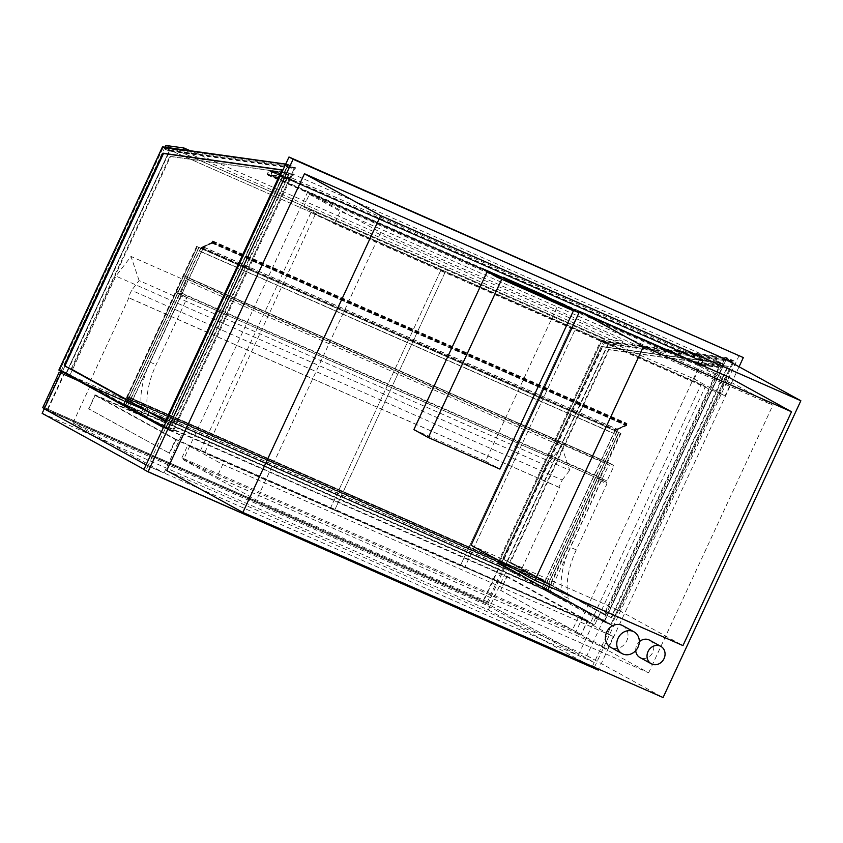 <?xml version="1.0" encoding="UTF-8"?>
<svg xmlns="http://www.w3.org/2000/svg" width="843" height="843" viewBox="0 0 843 843"><rect width="100%" height="100%" fill="white"/><g stroke="black" fill="none" stroke-linecap="round" stroke-linejoin="round"><path stroke-width="0.63" stroke-dasharray="4.21 3.16" d="M649.5 640.143A9.926 8.736 -61.2 0 1 652.724 652.356A9.926 8.736 -61.2 0 1 639.942 657.529M635.727 650.627A9.926 8.736 -61.2 0 1 639.31 641.765M622.682 625.622A12.403 10.927 -61.2 0 1 626.718 640.901A12.403 10.927 -61.2 0 1 610.732 647.361M739.069 366.768L598.699 669.184M724.664 358.855L586.897 655.643L166.703 470.542M598.256 670.122L143.921 469.53M739.206 355.335L594.136 667.867M699.764 365.03L307.569 192.267L183.374 459.825L575.558 632.598L699.764 365.03L772.852 405.23L380.667 232.468L307.569 192.267M183.374 459.825L256.462 500.025L648.657 672.798L575.558 632.598M380.667 232.468L256.462 500.025M648.657 672.798L772.852 405.23M586.897 655.643L663.083 697.54M600.985 479.983L600.985 481.111L606.981 483.756L606.992 482.628L595.843 477.149L543.661 589.573L560.563 598.867A1.981 0.938 -66.2 0 0 560.595 598.888A1.981 0.938 -66.2 0 0 562.018 597.898A1.981 0.938 -66.2 0 0 562.513 595.685A52.087 24.595 113.8 0 1 570.279 547.255L600.985 481.111M606.992 482.628L601.839 479.793L549.657 592.218L566.57 601.512A1.981 0.938 -66.2 0 0 566.601 601.533A1.981 0.938 -66.2 0 0 568.024 600.543A1.981 0.938 -66.2 0 0 568.519 598.319A52.087 24.595 113.8 0 1 576.285 549.899L606.981 483.756M549.657 592.218L541.596 588.435L544.315 582.597L541.227 580.901L542.038 579.088L544.114 580.226L541.838 579.541L541.427 580.448L544.726 582.26L541.807 587.992L547.866 590.89L124.206 404.05L125.86 404.956L198.916 247.568L620.322 433.207L197.273 246.662L615.074 430.71L613.82 433.407L615.032 430.531L626.718 425.083L626.823 423.639L625.622 425.367L615.39 429.751L625.664 425.146L626.929 423.407L626.497 425.589L617.845 429.466L615.569 434.377L617.677 429.54L615.074 430.71L542.007 588.108L543.661 589.015L546.58 583.272L543.661 589.573L129.453 407.106L146.366 416.41A1.981 0.938 -66.2 0 0 146.397 416.421A1.981 0.938 -66.2 0 0 147.82 415.441A1.981 0.938 -66.2 0 0 148.315 413.218A52.087 24.595 113.8 0 1 156.081 364.787L186.777 298.643L186.788 297.516L180.781 294.871L180.781 295.998L186.777 298.643M601.839 479.793L595.843 477.149M186.788 297.516L181.645 294.692L129.453 407.106L127.398 405.978L541.596 588.435M180.781 294.871L175.639 292.047L123.457 404.461L140.359 413.765A1.981 0.938 -66.2 0 0 140.391 413.776A1.981 0.938 -66.2 0 0 141.824 412.796A1.981 0.938 -66.2 0 0 142.319 410.573A52.087 24.595 113.8 0 1 150.075 362.142L180.781 295.998M123.457 404.461L129.453 407.106L132.383 400.815L546.58 583.272M175.639 292.047L181.645 294.692M47.84 409.593L64.015 374.735L60.875 373.006L500.563 566.77L604.989 341.794L604.81 338.844L499.33 566.096L503.029 568.129L486.854 602.977L44.142 407.548L60.317 372.701L499.33 566.096L483.144 600.943L486.854 602.977M44.142 407.548L483.144 600.943M503.029 568.129L64.015 374.735M63.531 374.555L504.146 568.656L487.654 604.178L47.039 410.077L63.531 374.555L60.844 373.08M47.039 410.077L44.352 408.602M487.654 604.178L42.719 407.706M504.146 568.656L499.815 566.275L483.324 601.797M60.327 372.669L499.815 566.275M471.068 545.252L619.141 610.48L727.688 376.642M619.141 610.48L682.967 645.59M139.106 280.593L130.992 256.441L115.902 276.093L69.885 375.24L88.252 385.346L128.863 297.853L128.284 297.526L131.624 290.34L139.106 280.593L569.72 470.278L561.596 446.137L130.992 256.441M561.596 446.137L546.517 465.779L500.489 564.936L518.856 575.031L559.467 487.539L558.888 487.222L562.228 480.025L131.624 290.34M562.228 480.025L569.72 470.278M558.888 487.222L128.284 297.526M559.467 487.539L128.863 297.853M518.856 575.031L88.252 385.346M500.489 564.936L69.885 375.24M546.517 465.779L115.902 276.093M303.554 206.904L309.392 194.311L699.985 366.368L694.137 378.96L303.554 206.904L334.439 223.89L725.022 395.947L730.87 383.354L340.277 211.298L334.439 223.89M694.137 378.96L725.022 395.947M309.392 194.311L340.277 211.298M699.985 366.368L730.87 383.354M222.763 464.472L613.346 636.528L607.508 649.121L216.914 477.064L222.763 464.472L187.757 445.22L578.351 617.276L613.346 636.528M578.351 617.276L572.502 629.869L607.508 649.121M572.502 629.869L181.909 457.812L216.914 477.064M181.909 457.812L187.757 445.22M607.002 480.942L180.792 293.185A1.486 0.706 113.8 0 1 179.58 294.207L605.759 481.943A1.486 0.706 -66.2 0 0 605.78 481.964A1.486 0.706 -66.2 0 0 607.002 480.942L613.472 467.001A1.486 0.706 -66.2 0 0 613.483 465.304L610.184 463.492A1.486 0.706 -66.2 0 0 610.153 463.481A1.486 0.706 -66.2 0 0 608.941 464.504L182.731 276.757A1.486 0.706 113.8 0 1 183.953 275.735A1.486 0.706 113.8 0 1 183.974 275.745L187.272 277.558A1.486 0.706 113.8 0 1 187.262 279.244L613.472 467.001M605.759 481.943L179.548 294.196A1.486 0.706 113.8 0 1 179.548 294.196L605.78 481.964M176.25 292.384A1.486 0.706 113.8 0 1 176.261 290.698L602.471 478.445A1.486 0.706 -66.2 0 0 602.46 480.131M602.471 478.445L608.941 464.504M176.261 290.698L182.731 276.757M180.792 293.185L187.262 279.244M201.15 247.505L211.456 242.679L212.721 240.95L212.299 243.132L203.648 247.01L201.372 251.909L203.479 247.083L200.866 248.253L199.622 250.951L200.824 248.063L212.331 242.9L212.626 241.172L211.424 242.9L201.15 247.505L615.348 429.972M200.824 248.063L615.032 430.531M199.517 250.887L613.715 433.355M199.622 250.951L613.82 433.407M203.479 247.083L617.677 429.54M201.266 251.857L615.464 434.314M201.372 251.909L615.569 434.377M203.648 247.01L617.845 429.466M201.192 247.284L615.39 429.751M285.703 164.09L287.969 164.406L165.333 428.592L163.416 427.538L181.34 435.641L90.338 385.599L504.536 568.056L487.212 605.379L73.014 422.923L164.016 472.965L146.092 464.862L148.01 465.916L145.923 470.415L144.005 469.361M90.338 385.599L73.014 422.923M504.536 568.056L595.537 618.109L578.214 655.433L487.212 605.379M595.537 618.109L611.554 625.158L594.22 662.482L578.214 655.433M505.105 566.612L497.496 563.272L603.946 621.807L611.554 625.158L505.105 566.612L608.709 343.417L734.179 360.973L611.554 625.158L507.781 568.087L490.457 605.411L594.22 662.482L592.134 666.982L145.923 470.415M507.781 568.087L61.56 371.521M42.15 413.344L488.36 609.91L490.457 605.411L44.236 408.844L490.457 605.411L594.22 662.482L148.01 465.916L165.333 428.592L172.941 431.943L295.566 167.757L170.096 150.202L66.492 373.396L172.941 431.943M181.34 435.641L164.016 472.965M610.954 624.336L733.125 361.131L726.729 358.307L604.547 621.512L610.954 624.336L732.852 361.721L607.866 344.239L504.915 566.011L610.954 624.336L604.547 621.512L498.508 563.198L504.915 566.011L610.954 624.336M608.14 343.649L504.915 566.011L498.508 563.198L601.733 340.825L608.14 343.649L733.125 361.131M601.733 340.825L726.729 358.307M608.509 349.529L509.889 561.975L610.985 617.582L727.667 366.199L608.509 349.529L609.11 349.792L510.489 562.239L610.985 617.582M503.492 559.162L602.102 346.715L721.271 363.375L604.579 614.758L502.892 558.888L601.502 346.452L720.67 363.112L603.978 614.494L502.892 558.888M510.489 562.239L509.889 561.975M604.579 614.758L603.978 614.494M611.586 617.845L728.268 366.463L727.667 366.199M602.102 346.715L601.502 346.452M728.268 366.463L609.11 349.792M721.271 363.375L720.67 363.112M734.179 360.973L726.582 357.622L601.101 340.066L497.496 563.272M603.946 621.807L726.582 357.622M608.709 343.417L601.101 340.066M165.934 428.297L288.116 165.091L294.513 167.915L172.341 431.121L165.934 428.297L287.842 165.681L162.847 148.199L59.906 369.982L165.934 428.297L172.341 431.121L66.302 372.796L59.906 369.982L165.934 428.297M163.12 147.609L59.906 369.982L66.302 372.796L169.527 150.433L163.12 147.609L288.116 165.091M169.527 150.433L294.513 167.915M165.397 421.226L165.976 421.542L282.658 170.16L281.983 170.065M71.276 368.76L169.896 156.313L289.065 172.984L172.372 424.366L71.276 368.76L71.876 369.023L170.497 156.577L289.665 173.247L172.973 424.63L71.876 369.023M165.376 421.279L165.976 421.542M172.372 424.366L172.973 424.63M282.057 169.896L282.658 170.16M169.896 156.313L170.497 156.577M289.065 172.984L289.665 173.247M287.969 164.406L295.566 167.757M58.884 370.045L66.492 373.396M162.488 146.851L170.096 150.202M726.455 358.897L604.547 621.512L498.508 563.198L601.459 341.415L726.455 358.897L732.852 361.721M601.459 341.415L607.866 344.239M294.239 168.495L172.341 431.121L66.302 372.796L169.253 151.013L294.239 168.495L287.842 165.681M169.253 151.013L162.847 148.199M722.967 363.586L721.608 367.285L697.709 363.944L699.068 360.235L722.967 363.586L292.763 174.069L291.404 177.768L721.608 367.285M291.404 177.768L267.505 174.427L268.864 170.729L699.068 360.235L268.864 170.729L292.763 174.069M267.505 174.427L697.709 363.944L267.505 174.427L268.864 170.729L271.425 170.592L268.791 170.233L267.094 174.849L269.728 175.218L267.505 174.427M272.447 171.224L271.088 174.922L274.923 177.156L270.519 175.218L272.215 170.592L276.451 172.994L272.447 171.224L289.181 173.563L293.185 175.333L288.949 172.931L287.252 177.557L291.646 179.496L287.821 177.262L289.181 173.563M276.451 172.994L293.185 175.333M271.088 174.922L287.821 177.262M275.092 176.693L291.826 179.032M274.923 177.156L291.646 179.496M270.519 175.218L287.252 177.557M272.215 170.592L288.949 172.931M276.62 172.53L293.353 174.87M702.651 360.741L701.292 364.439L697.119 363.143L701.524 365.082L703.22 360.456L698.826 358.517L702.651 360.741L719.385 363.08L715.549 360.857L719.954 362.796L718.257 367.422L713.852 365.483L718.025 366.779L719.385 363.08M698.657 358.981L715.38 361.32M701.292 364.439L718.025 366.779M697.298 362.68L714.021 365.019M697.119 363.143L713.852 365.483M701.524 365.082L718.257 367.422M703.22 360.456L719.954 362.796M698.826 358.517L715.549 360.857M88.873 408.908L94.943 394.798L507.149 576.38L500.679 590.321L506.538 576.654L95.143 395.42L88.873 408.908L169.654 453.334L88.473 408.739M169.253 453.155L175.723 439.214L587.919 620.796L581.048 634.568L587.308 621.07L175.913 439.846L95.143 395.42M175.913 439.846L169.654 453.334M587.308 621.07L506.538 576.654M581.048 634.568L500.278 590.142M581.449 634.737L500.679 590.321M587.919 620.796L507.149 576.38M175.723 439.214L94.943 394.798M124.206 404.05L197.273 246.662L124.206 404.05L125.86 404.956L547.265 590.595L620.322 433.207L547.265 590.595L545.611 589.689L618.667 432.301L545.611 589.689L124.206 404.05M618.867 432.364L614.863 430.604L620.922 433.492L618.867 432.364L545.811 589.752M620.922 433.492L547.866 590.89M614.863 430.604L541.807 587.992M616.718 431.616L543.661 589.015L123.605 403.765L129.464 406.547L132.172 400.699L546.369 583.166M616.918 431.732L543.861 589.12M125.86 404.956L129.464 406.547L202.52 249.159L198.916 247.568L125.86 404.956M127.398 405.978L130.107 400.13L127.019 398.433L127.841 396.621L129.917 397.77L127.641 397.085L127.23 397.98L130.528 399.793L127.809 405.641L200.866 248.253L196.661 246.377L202.52 249.159M202.72 249.275L129.664 406.663M198.716 247.505L125.66 404.893M196.661 246.377L123.605 403.765M200.666 248.137L127.609 405.525M130.528 399.793L544.726 582.26M129.706 398.212L543.904 580.679M129.917 397.77L544.114 580.226M127.841 396.621L542.038 579.088L127.862 396.631M130.107 400.13L544.315 582.597M488.36 609.91L592.134 666.982M60.317 372.701L500.563 566.77M622.977 341.394L621.955 344.165L604.989 341.794L165.987 148.4L165.913 147.335L165.987 148.4L604.989 341.794L604.81 338.844L165.797 145.46L604.81 338.844L622.977 341.394L190.149 150.718M621.955 344.165L182.942 150.771L165.987 148.4L61.55 373.375M61.002 371.215L164.986 147.198M182.942 150.771L183.31 149.769M699.932 364.734L697.709 363.944L699.068 360.235L701.629 360.109L699.005 359.74L697.298 364.366L699.932 364.734L269.728 175.218M700.101 364.271L269.897 174.754M697.298 364.366L267.094 174.849M699.005 359.74L268.791 170.233M701.629 360.109L271.425 170.592M701.46 360.572L271.256 171.055M200.423 450.752L311.056 212.415L441.11 269.718L330.488 508.044L334.597 510.31L445.23 271.973L315.166 214.68L204.543 453.018L464.662 567.602L575.295 329.276L445.23 271.973L334.597 510.31L204.543 453.018M441.11 269.718L571.175 327.01L460.552 565.337L594.726 624.905L705.359 386.568L575.295 329.276L464.662 567.602L330.488 508.044L441.11 269.718M311.056 212.415L315.166 214.68M590.606 622.64L460.552 565.337L571.175 327.01L701.239 384.303L590.606 622.64L594.726 624.905M701.239 384.303L705.359 386.568M413.881 429.614L485.515 461.163L558.993 302.879L487.359 271.32L501.775 279.244M558.993 302.879L573.409 310.804M485.515 461.163L499.931 469.087M578.614 313.09L564.199 305.166L482.154 269.033M549.151 298L502.986 277.663L544.409 295.387M558.203 303.543L544.199 295.84M576.285 549.899L570.279 547.255M568.519 598.319L562.513 595.685M566.57 601.512L560.563 598.867M150.075 362.142L156.081 364.787M142.319 410.573L148.315 413.218M140.359 413.765L146.366 416.41M183.974 275.745L610.184 463.492L183.953 275.735M613.483 465.304L187.272 277.558M211.424 242.9L625.622 425.367M212.141 241.751L626.338 424.219M212.71 241.498L626.907 423.966M212.51 242.615L626.718 425.083M212.331 242.9L626.528 425.367M212.299 243.132L626.497 425.589M212.657 242.552L626.855 425.02M212.847 241.435L627.044 423.903M212.004 241.815L626.201 424.282M211.456 242.679L625.664 425.146M127.23 397.98L541.427 580.448M127.651 397.085L541.849 579.541L127.641 397.085M127.019 398.433L541.227 580.901M566.601 601.533L560.595 598.888M146.397 416.421L140.391 413.776M212.626 241.172L626.823 423.639M212.721 240.95L626.929 423.407"/><path stroke-width="1.26" d="M664.052 658.583A9.926 8.736 118.8 0 0 660.828 646.37A9.926 8.736 118.8 0 0 648.393 650.849A9.926 8.736 118.8 0 0 651.27 663.757A9.926 8.736 118.8 0 0 664.052 658.583M651.27 663.757L639.942 657.529A9.926 8.736 -61.2 0 1 635.727 650.627M639.31 641.765A9.926 8.736 -61.2 0 1 649.5 640.143L660.828 646.37M638.035 647.129A12.403 10.927 118.8 0 0 634.01 631.85A12.403 10.927 118.8 0 0 618.467 637.456A12.403 10.927 118.8 0 0 622.06 653.588A12.403 10.927 118.8 0 0 638.035 647.129M622.06 653.588L610.732 647.361A12.403 10.927 -61.2 0 1 607.139 631.228A12.403 10.927 -61.2 0 1 622.682 625.622L634.01 631.85M598.699 669.184L598.256 670.122L148.041 471.795L293.111 159.264L743.326 357.59L739.069 366.768M242.879 512.439L166.703 470.542L304.471 173.742L724.664 358.855L800.85 400.752L380.646 215.639L242.879 512.439L663.083 697.54L800.85 400.752M148.041 471.795L143.921 469.53L288.991 156.998L743.326 357.59M293.111 159.264L288.991 156.998M304.471 173.742L380.646 215.639M60.317 372.701L60.875 373.006L60.317 372.701L61.002 371.215M44.352 408.602L42.719 407.706L59.21 372.174M534.894 580.353L471.068 545.252L579.615 311.415L727.688 376.642L791.514 411.753L643.441 346.526L534.894 580.353L682.967 645.59L791.514 411.753M579.615 311.415L643.441 346.526M285.703 164.09L162.488 146.851L58.884 370.045L163.416 427.538L61.56 371.521L44.236 408.844L42.15 413.344L144.005 469.361M146.092 464.862L44.236 408.844L146.092 464.862M281.983 170.065L163.489 153.5L64.879 365.936L165.397 421.226M64.279 365.672L165.376 421.279L282.057 169.896L162.889 153.226L64.279 365.672L64.879 365.936M162.889 153.226L163.489 153.5M190.149 150.718L183.964 147.999L165.797 145.46L165.913 147.335L165.797 145.46L164.986 147.198M183.31 149.769L183.964 147.999M573.409 310.804L501.775 279.244L428.297 437.538L499.931 469.087L573.409 310.804M487.149 271.773L413.881 429.614L428.297 437.538M502.986 277.684L516.98 285.387L502.986 277.684L482.365 268.58L496.569 276.957L578.814 312.648L564.41 304.723L549.151 298M482.365 268.58L496.78 276.504M496.569 276.957L578.814 312.648M516.98 285.387L558.414 303.09L544.409 295.387L503.187 277.231M517.191 284.934L558.414 303.09"/></g></svg>
